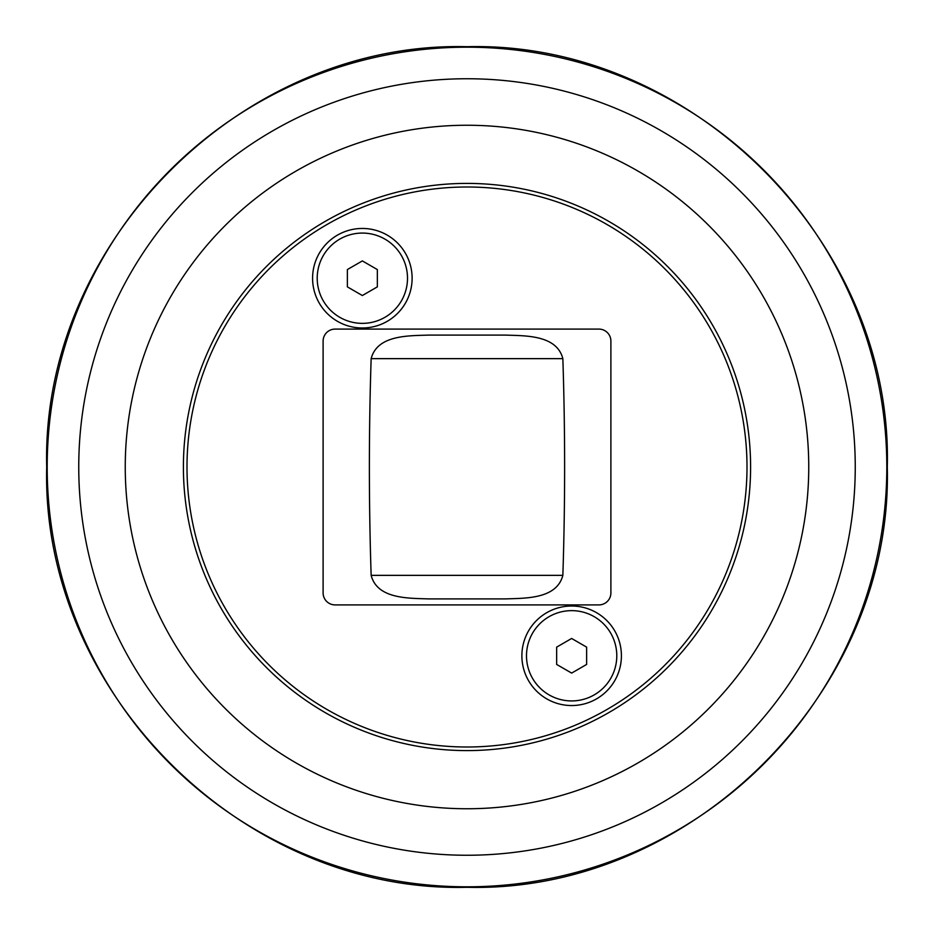 <?xml version="1.0" encoding="UTF-8"?>
<svg xmlns="http://www.w3.org/2000/svg" width="934" height="934" viewBox="0 0 934 934"><rect width="100%" height="100%" fill="white"/><g stroke="black" fill="none" stroke-linecap="round" stroke-linejoin="round"><path stroke-width="1.4" d="M377.348 286.866L362.357 295.529L347.366 286.866L347.366 269.564L362.357 260.913L377.348 269.564L377.348 286.866M407.504 278.215A45.147 45.147 0 0 1 362.357 323.362A45.147 45.147 0 0 1 317.21 278.215A45.147 45.147 0 0 1 362.357 233.068A45.147 45.147 0 0 1 407.504 278.215M586.634 664.436L571.643 673.087L556.652 664.436L556.652 647.134L571.643 638.471L586.634 647.134L586.634 664.436M616.79 655.785A45.147 45.147 0 0 1 571.643 700.932A45.147 45.147 0 0 1 526.496 655.785A45.147 45.147 0 0 1 571.643 610.638A45.147 45.147 0 0 1 616.79 655.785M323.106 592.915L323.106 341.085A11.99 11.99 0 0 1 335.096 329.095L598.904 329.095A11.99 11.99 0 0 1 610.894 341.085L610.894 592.915A11.99 11.99 0 0 1 598.904 604.905L335.096 604.905A11.99 11.99 0 0 1 323.106 592.915M183.403 467A283.597 283.597 0 0 0 467 750.597A283.597 283.597 0 0 0 750.597 467A283.597 283.597 0 0 0 467 183.403A283.597 283.597 0 0 0 183.403 467M362.357 327.986A49.759 49.759 0 0 1 312.586 278.215A49.759 49.759 0 0 1 362.357 228.456A49.759 49.759 0 0 1 412.116 278.215A49.759 49.759 0 0 1 362.357 327.986M571.643 705.544A49.759 49.759 0 0 1 521.884 655.785A49.759 49.759 0 0 1 571.643 606.014A49.759 49.759 0 0 1 621.414 655.785A49.759 49.759 0 0 1 571.643 705.544M186.998 467A280.002 280.002 0 0 1 606.995 224.51A280.002 280.002 0 0 1 606.995 709.49A280.002 280.002 0 0 1 186.998 467M505.341 598.904C525.398 598.18 556.699 599.173 562.852 575.356C565.21 503.122 565.21 430.878 562.852 358.644C556.699 334.827 525.398 335.82 505.341 335.096L428.659 335.096C408.602 335.82 377.301 334.827 371.148 358.644C368.79 430.878 368.79 503.122 371.148 575.356C377.301 599.173 408.602 598.18 428.659 598.904L505.341 598.904M808.751 467A341.751 341.751 0 0 0 467 125.249A341.751 341.751 0 0 0 125.249 467A341.751 341.751 0 0 0 467 808.751A341.751 341.751 0 0 0 808.751 467M562.852 575.356L371.148 575.356M371.148 358.644L562.852 358.644M855.252 467A388.252 388.252 0 0 1 467 855.252A388.252 388.252 0 0 1 78.748 467A388.252 388.252 0 0 1 467 78.748A388.252 388.252 0 0 1 855.252 467M467 47.19A419.81 419.81 0 0 0 47.19 467A419.81 419.81 0 0 0 467 886.81A419.81 419.81 0 0 0 886.81 467A419.81 419.81 0 0 0 467 47.19M467 46.7C691.569 40.898 893.102 242.431 887.3 467C893.102 691.569 691.569 893.102 467 887.3C242.431 893.102 40.898 691.569 46.7 467C40.921 242.396 242.396 40.921 467 46.7"/></g></svg>
